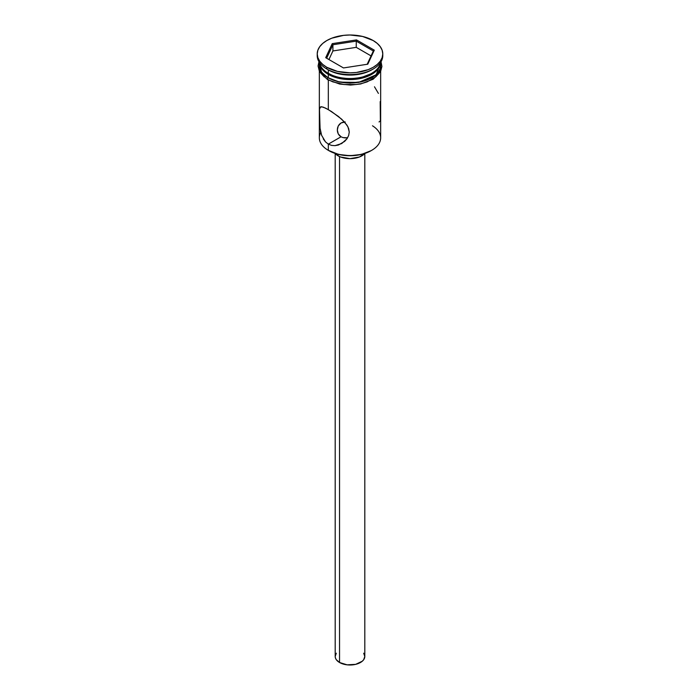 <?xml version="1.0" encoding="UTF-8"?>
<svg xmlns="http://www.w3.org/2000/svg" width="700" height="700" viewBox="0 0 700 700"><rect width="100%" height="100%" fill="white"/><g stroke="black" fill="none" stroke-linecap="round" stroke-linejoin="round"><path stroke-width="1.05" d="M372.479 125.79A30.66 17.701 180 0 1 371.683 150.343A30.66 17.701 180 0 1 328.317 150.343L328.921 150.692A29.811 17.211 0 0 0 371.079 150.692L361.41 154.42L350 155.732L338.59 154.42L328.317 150.343A30.66 17.701 0 0 0 361.734 154.184A30.66 17.701 0 0 0 380.66 137.83L380.66 71.487M343.009 122.203L345.223 121.949L341.031 122.981L343.009 122.203M339.421 124.268L341.031 122.981L338.249 125.974L339.421 124.268M337.549 127.925L338.249 125.974L337.312 129.972L337.549 127.925M337.549 132.002L337.312 129.972L338.249 133.893L337.549 132.002M339.421 135.529L338.249 133.893L341.031 136.789L339.421 135.529M339.535 156.546L339.535 662.497A14.805 8.549 0 0 0 355.661 664.352A14.805 8.549 0 0 0 364.805 656.451L363.676 659.724L362.303 661.202L355.661 664.352L347.113 664.834L339.535 662.497L339.535 156.546M338.039 154.289L338.039 155.785A16.914 9.765 0 0 0 364.998 153.396L359.398 157.001L350 158.646L340.602 157.001L338.039 155.785L338.039 154.289M320.101 129.237L319.489 109.34L320.477 106.978L321.598 106.75L325.509 108.089L331.564 111.58L341.705 119.227L347.025 125.239L348.661 128.564L349.256 132.046L348.652 135.52L347.016 138.714L344.627 141.409L338.441 145.014L334.994 145.661L331.546 145.39L328.317 144.13L325.517 141.907L321.615 135.319L319.821 127.111L319.489 109.34L320.101 107.319L322.079 106.811M320.477 106.978L320.976 106.785M323.26 107.135L328.317 109.603L328.317 80.08L328.317 109.603L338.45 116.48L344.619 122.133L347.953 126.866L349.256 132.046L348.652 135.52L347.016 138.714L341.705 143.553L334.994 145.661L331.546 145.39L328.317 144.13L341.031 136.789L328.317 144.13L328.317 150.343L328.317 144.13L325.517 141.907L323.26 138.889M328.317 73.343L329.219 73.859A29.391 16.966 0 0 0 370.781 73.859L361.244 77.543L350 78.829L338.756 77.543L333.672 75.976L328.317 73.343A30.66 17.701 0 0 0 360.334 77.49A30.66 17.701 0 0 0 380.511 62.554A30.66 17.701 180 0 1 371.683 73.343A30.66 17.701 180 0 1 328.317 73.343L328.317 69.895A30.66 17.701 0 0 0 371.683 69.895L373.179 69.029A32.778 18.926 180 0 1 326.821 69.029L328.317 69.895L328.317 73.343A30.66 17.701 180 0 1 319.489 62.554A30.66 17.701 0 0 0 328.317 73.343M317.223 53.926L317.223 55.65A32.778 18.926 0 0 0 326.821 69.029L326.821 67.305A32.778 18.926 180 0 1 317.223 53.926A32.778 18.926 180 0 1 337.461 36.444A32.778 18.926 180 0 1 373.179 40.539L362.539 36.444L350 35L343.604 35.367L331.791 38.185L326.821 40.539L322.752 43.409L319.725 46.681L317.852 50.234L317.223 53.926L317.852 57.61L319.725 61.163L322.752 64.435L326.821 67.305L337.461 71.4L350 72.844L356.396 72.476L368.209 69.659L373.179 67.305L377.248 64.435L380.275 61.163L382.148 57.61L382.777 53.926L382.148 50.234L380.275 46.681L377.248 43.409L373.179 40.539A32.778 18.926 180 0 1 382.777 53.926A32.778 18.926 180 0 1 362.539 71.4A32.778 18.926 180 0 1 326.821 67.305L326.821 69.029A32.778 18.926 0 0 0 362.539 73.132A32.778 18.926 0 0 0 382.777 55.65A32.778 18.926 0 0 0 382.743 54.784A32.778 18.926 180 0 1 373.179 69.029M380.651 62.353A30.66 17.701 180 0 1 361.34 78.312A30.66 17.701 180 0 1 328.317 74.384L328.317 77.831A30.66 17.701 0 0 0 361.734 81.672A30.66 17.701 0 0 0 380.66 65.319L380.074 68.766L378.324 72.091L375.489 75.154L371.683 77.831L361.734 81.672L350 83.02L338.266 81.672L328.317 77.831L328.317 74.384L324.511 71.697L321.676 68.635L319.926 65.319L319.34 61.863L319.34 65.319A30.66 17.701 0 0 0 328.317 77.831L324.511 75.154L321.676 72.091L319.926 68.766L319.34 65.319M372.4 69.457A30.66 17.701 180 0 1 328.317 69.895L326.821 69.029A32.778 18.926 180 0 1 317.257 54.784M380.651 64.925L380.433 64.032M380.66 63.236L376.162 74.777L358.558 82.442L339.78 82.136L328.169 77.919A1.059 0.612 120 0 0 327.477 78.855A1.059 0.612 120 0 0 327.644 79.704A1.059 0.612 -60 0 1 327.477 78.855A1.059 0.612 -60 0 1 328.169 77.919L321.571 72.257L319.34 63.236L319.725 68.793L321.475 72.135L324.328 75.215L328.169 77.919L338.188 81.786L350 83.142L361.812 81.786L371.831 77.919L375.672 75.215L378.525 72.135L380.275 68.793L380.66 63.236M380.87 67.043L380.275 70.516L378.525 73.868L375.672 76.947L367.15 81.865L361.812 83.51L356.02 84.525L343.98 84.525L332.85 81.865L328.169 79.642A1.059 0.612 -60 0 1 327.644 79.704L339.71 84.061L350.621 85.059L360.719 83.974L373.161 79.223L380.555 71.697L381.92 66.491L381.036 61.723M332.22 43.654L356.51 39.9L374.29 50.164L367.78 64.19L343.49 67.944L325.71 57.68L332.22 43.654L325.71 57.68L343.49 67.944L367.78 64.19L374.29 50.164L373.345 51.004L367.185 64.277L373.345 51.004L374.29 50.164L356.51 39.9L332.22 43.654L332.911 44.748L332.911 50.96L328.93 59.535L332.911 50.96L332.911 44.748L356.256 41.134L356.256 47.346L332.911 50.96L356.256 47.346L356.256 41.134L373.345 51.004L356.256 41.134L356.51 39.9L356.256 41.134L332.911 44.748L332.22 43.654M380.66 65.319L380.66 61.863L380.074 65.319L378.324 68.635L375.489 71.697L371.683 74.384L361.734 78.216L355.985 79.223L344.015 79.223L338.266 78.216L328.317 74.384A30.66 17.701 180 0 1 319.349 62.353M319.13 67.043L319.725 70.516L321.475 73.868L324.328 76.947M321.615 135.319L320.486 131.32M320.757 132.501L320.757 132.501A30.66 17.701 180 0 0 328.317 150.343L328.317 150.343A30.66 17.701 0 0 1 319.34 137.83L319.34 71.487M378.402 93.415L374.491 86.791M380.38 120.216L380.188 101.614M379.899 121.389L380.179 120.89M379.015 121.905L379.514 121.721M345.231 137.918L347.602 137.795L343 137.594L345.231 137.918M341.031 136.789L343 137.594L341.031 136.789M335.002 153.396A16.914 9.765 0 0 0 338.039 155.785L335.002 153.396M335.195 153.606L335.195 656.451A14.805 8.549 0 0 0 339.535 662.497L336.324 659.724L335.484 658.122L335.195 656.451L336.324 653.188M363.676 653.188L364.805 656.451L364.805 153.606M326.655 58.223L332.911 44.748L326.655 58.223M371.07 55.904L356.256 47.346L371.07 55.904M371.683 150.343L371.079 150.692M371.683 73.343L370.781 73.859M382.777 53.926L382.777 55.65M318.964 61.723L318.071 65.984L319.489 71.776L327.644 79.695"/></g></svg>

